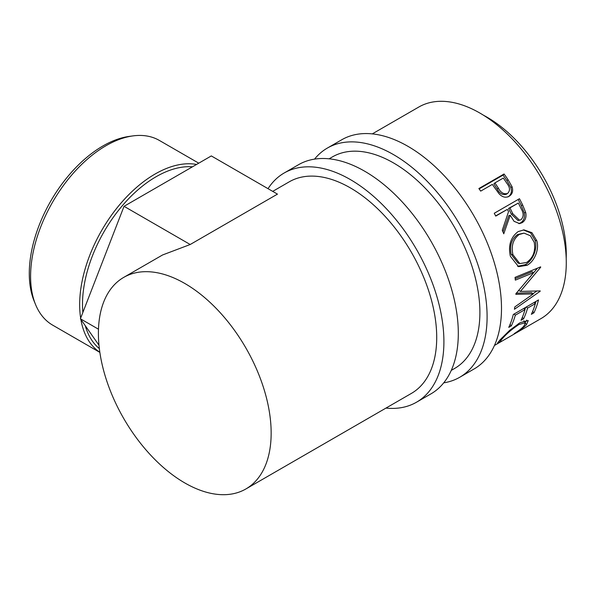<?xml version="1.0" encoding="UTF-8"?>
<svg xmlns="http://www.w3.org/2000/svg" width="596" height="596" viewBox="0 0 596 596"><rect width="100%" height="100%" fill="white"/><g stroke="black" fill="none" stroke-linecap="round" stroke-linejoin="round"><path stroke-width="0.89" d="M314.546 159.125A132.334 76.407 60 0 1 327.36 148.069A132.334 76.407 60 0 1 393.524 154.625A132.334 76.407 60 0 1 479.974 271.24A132.334 76.407 60 0 1 459.695 377.283A132.334 76.407 60 0 1 443.707 382.848M327.36 148.069L341.754 139.762A132.334 76.407 60 0 1 407.917 146.311A132.334 76.407 60 0 1 494.375 262.925A132.334 76.407 60 0 1 474.088 368.969L459.695 377.283M329.104 158.819L332.449 156.89A122.158 70.529 60 0 1 393.524 162.939A122.158 70.529 60 0 1 473.328 270.584A122.158 70.529 60 0 1 454.599 368.47L451.261 370.399M35.559 304.541L34.128 301.032A104.114 60.107 -60 0 1 102.899 145.983A104.114 60.107 -60 0 1 129.168 136.41L132.923 135.903A106.654 61.582 120 0 0 106.014 145.707A106.654 61.582 120 0 0 35.559 304.541A106.654 61.582 120 0 0 52.686 325.155L99.86 352.392M192.463 166.813A104.114 60.107 120 0 0 156.122 176.714A104.114 60.107 120 0 0 82.866 312.438M85.265 325.684A104.114 60.107 120 0 0 99.353 348.615M99.845 352.303A106.654 61.582 -60 0 1 80.862 319.426M80.654 318.145A106.654 61.582 -60 0 1 155.087 174.032A106.654 61.582 -60 0 1 196.568 164.444M184.782 283.45A122.158 70.529 60 0 1 264.579 391.095A122.158 70.529 60 0 1 245.857 488.981A122.158 70.529 60 0 1 184.782 482.931A122.158 70.529 60 0 1 104.978 375.286A122.158 70.529 60 0 1 123.7 277.401A122.158 70.529 60 0 1 184.782 283.45M272.715 191.376L289.261 181.817A122.158 70.529 60 0 1 350.336 187.874A122.158 70.529 60 0 1 430.141 295.512A122.158 70.529 60 0 1 411.411 393.397L245.857 488.981M268.036 188.671A132.334 76.407 60 0 1 284.165 173.004A132.334 76.407 60 0 1 350.336 179.56A132.334 76.407 60 0 1 436.786 296.175A132.334 76.407 60 0 1 416.5 402.218A132.334 76.407 60 0 1 385.962 408.096M284.165 173.004L298.566 164.69A132.334 76.407 60 0 1 364.73 171.246A132.334 76.407 60 0 1 451.187 287.861A132.334 76.407 60 0 1 430.901 393.904L416.5 402.218M483.579 115.281A111.974 64.651 60 0 1 487.096 117.226A111.974 64.651 60 0 1 566.2 258.381M504.06 173.995A122.158 70.529 60 0 1 508.038 179.679L512.046 186.69C513.372 191.033 512.411 194.214 509.17 196.233C505.751 198.051 502.398 197.246 499.128 193.827L493.779 186.488A122.158 70.529 60 0 0 492.333 184.402L480.704 191.115A122.158 70.529 60 0 0 478.871 188.537L504.06 173.995L503.031 175.105A119.61 69.054 60 0 1 506.92 180.67L510.847 187.546C512.12 191.808 511.137 194.944 507.889 196.963M519.459 198.721A122.158 70.529 60 0 1 522.685 205.061L525.709 212.519C526.588 217.197 525.367 220.595 522.051 222.725L519.585 223.597L514.028 221.302L510.243 215.238L503.762 233.796A122.158 70.529 60 0 0 502.294 230.205L508.53 211.699A122.158 70.529 60 0 0 507.367 209.382L495.738 216.095A122.158 70.529 60 0 0 494.263 213.264L519.459 198.721M536.787 240.732C539.559 249.694 534.254 261.577 527.028 265.309L518.527 266.665L510.37 256.28C508.06 245.492 510.66 237.26 518.155 231.591L524.011 229.877L531.937 232.701L536.787 240.732L535.089 240.441C537.815 249.217 532.489 260.929 525.255 264.669L517.596 266.308M515.875 293.746A122.158 70.529 60 0 1 515.86 294.327L533.278 293.917L514.802 306.933A122.158 70.529 60 0 1 514.415 309.294L540.155 291.258A122.158 70.529 60 0 0 540.207 290.908L520.39 291.407L540.676 267.254A122.158 70.529 60 0 0 540.639 266.866L515.048 277.363A122.158 70.529 60 0 1 515.331 280.135L533.74 272.551L515.875 293.746M538.501 299.944A122.158 70.529 60 0 1 533.934 312.825L531.349 314.315A122.158 70.529 60 0 0 535.342 303.625L527.587 308.102A122.158 70.529 60 0 1 523.601 318.793L521.016 320.283A122.158 70.529 60 0 0 525.002 309.592L515.317 315.187A122.158 70.529 60 0 1 511.323 325.878L508.746 327.368A122.158 70.529 60 0 0 513.305 314.487L538.501 299.944M514.378 333.753L514.169 333.656C518.557 330.877 521.82 328.344 523.944 326.079L525.411 322.719L518.967 324.492C512.076 329.066 506.593 333.73 502.532 338.483C500.476 340.689 500.044 341.56 501.243 341.121L497.504 343.162L499.947 339.981L509.729 330.288L520.144 322.63L528.257 320.581L526.447 324.671C523.832 327.428 519.809 330.452 514.378 333.753L514.274 333.589M499.873 340.055L500.595 341.15L501.243 341.121M372.291 133.884L418.824 107.019A122.158 70.529 60 0 1 479.899 113.069A122.158 70.529 60 0 1 559.704 220.714A122.158 70.529 60 0 1 540.982 318.599L494.449 345.464M525.411 322.719L523.854 320.79M518.967 324.492L518.319 323.732M502.532 338.483L502.011 337.753M498.442 342.946L497.995 342.216M526.745 320.089L525.165 322.414M526.447 324.671L525.56 323.457M533.934 312.825L532.645 311.432M535.342 303.625L534.083 302.492M527.587 308.102L526.328 306.97M525.612 307.38A119.61 69.054 60 0 1 524.942 309.533M523.601 318.793L522.312 317.4M525.002 309.592L523.742 308.46M515.317 315.187L514.057 314.055M513.342 314.464A119.61 69.054 60 0 1 513.163 315.06M511.323 325.878L510.034 324.485M535.953 301.412A119.61 69.054 60 0 1 535.283 303.573M515.19 278.66L531.952 271.694L533.74 272.551M516.36 293.187L531.49 292.614L533.278 293.917M539.723 290.93L540.155 291.258M536.758 291.064L532.988 293.701M518.595 290.319L520.39 291.407M540.214 267.038L540.676 267.254M537.45 268.178L529.613 277.594M527.028 265.309L525.255 264.669M523.288 229.914L530.641 232.902L535.089 240.441M524.07 233.133L517.596 234.504C511.51 239.138 509.386 245.768 511.226 254.38L517.946 263.03L519.787 263.581L526.588 262.486C533.152 257.867 535.707 251.162 534.24 242.363L530.38 235.755L524.07 233.133L519.205 234.504C513.126 239.16 511.033 245.88 512.925 254.671L519.787 263.581M517.596 234.504L519.205 234.504M511.226 254.38L512.925 254.671M518.185 199.459A119.61 69.054 60 0 1 521.269 205.523L524.227 212.832C525.061 217.421 523.824 220.781 520.509 222.904L518.788 223.634M525.709 212.519L524.227 212.832M522.051 222.725L520.509 222.904M510.243 215.238L508.805 215.655L503.002 231.904M507.367 209.382L495.641 215.901M518.349 203.042L508.574 208.429L511.346 214.158L518.043 220.527L520.874 219.82C523.735 216.989 523.877 213.383 521.284 209.01A122.158 70.529 60 0 0 518.349 203.042L509.952 207.892L512.784 213.74L519.585 220.282M509.952 207.892L508.574 208.429M512.046 186.69L510.847 187.546M479.132 188.902L503.031 175.105M494.918 182.912L493.853 183.97L497.206 189.029C499.5 193.544 502.532 195.287 506.302 194.266L507.539 193.476C510.295 190.757 510.102 187.412 506.95 183.426A122.158 70.529 60 0 0 503.315 178.062L494.918 182.912L498.345 188.075C500.692 192.679 503.762 194.475 507.539 193.476M498.345 188.075L497.206 189.029M98.482 329.208L80.408 318.778L98.981 345.203M190.198 244.509L124.043 206.313L211.319 155.929L277.468 194.125L190.198 244.509L162.566 254.969L123.7 277.401M124.043 206.313L80.408 318.778M198.759 163.177L159.341 140.425A106.654 61.582 120 0 0 132.923 135.903M522.685 205.061L521.269 205.523M512.784 213.74L511.346 214.158M508.038 179.679L506.92 180.67"/></g></svg>
